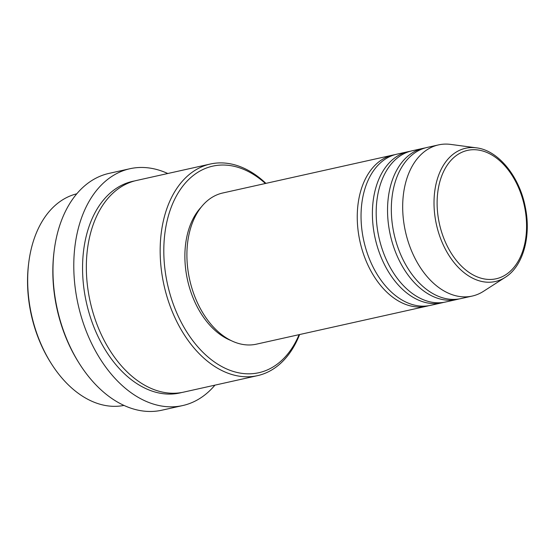 <?xml version="1.0" encoding="UTF-8"?>
<svg xmlns="http://www.w3.org/2000/svg" width="555" height="555" viewBox="0 0 555 555"><rect width="100%" height="100%" fill="white"/><g stroke="black" fill="none" stroke-linecap="round" stroke-linejoin="round"><path stroke-width="0.83" d="M428.64 305.722A77.436 51.109 -102.6 0 1 426.76 306.2A77.436 51.109 -102.6 0 1 361.52 247.697A77.436 51.109 -102.6 0 1 385.392 157.745A77.436 51.109 -102.6 0 1 393.065 155.032A77.436 51.109 -102.6 0 1 394.973 154.665M443.785 302.35A77.436 51.109 -102.6 0 1 441.905 302.822L430.548 305.354A77.436 51.109 -102.6 0 1 365.308 246.85A77.436 51.109 -102.6 0 1 389.173 156.898A77.436 51.109 -102.6 0 1 396.853 154.186L408.209 151.654A77.436 51.109 -102.6 0 1 410.117 151.286M441.905 302.822A77.436 51.109 -102.6 0 1 376.665 244.318A77.436 51.109 -102.6 0 1 400.53 154.366A77.436 51.109 -102.6 0 1 408.209 151.654M458.929 298.972A77.436 51.109 -102.6 0 1 457.049 299.45L445.693 301.982A77.436 51.109 -102.6 0 1 380.452 243.478A77.436 51.109 -102.6 0 1 404.317 153.52A77.436 51.109 -102.6 0 1 411.997 150.814L423.354 148.282A77.436 51.109 -102.6 0 1 425.255 147.914M457.049 299.45A77.436 51.109 -102.6 0 1 391.809 240.946A77.436 51.109 -102.6 0 1 415.674 150.995A77.436 51.109 -102.6 0 1 423.354 148.282M505.223 277.347L483.46 291.333A77.436 51.109 -102.6 0 1 479.867 293.366A77.436 51.109 -102.6 0 1 472.187 296.072L460.83 298.604A77.436 51.109 -102.6 0 1 395.59 240.1A77.436 51.109 -102.6 0 1 419.462 150.148A77.436 51.109 -102.6 0 1 427.135 147.436L438.492 144.904A77.436 51.109 -102.6 0 1 450.709 144.411L476.356 147.831C498.376 150.287 519.646 176.698 525.363 207.487C531.343 236.43 523.025 266.372 505.223 277.347A68.265 45.059 -102.6 0 1 502.06 279.144A68.265 45.059 -102.6 0 1 439.366 235.112A68.265 45.059 -102.6 0 1 458.818 150.655A68.265 45.059 -102.6 0 1 476.356 147.831M76.784 193.806A108.412 71.553 77.4 0 0 67.058 197.358A108.412 71.553 77.4 0 0 28.77 262.508A108.412 71.553 77.4 0 0 51.303 363.608A108.412 71.553 77.4 0 0 123.952 405.421M265.401 183.49A105.832 69.847 77.4 0 0 202.263 169.837A105.832 69.847 77.4 0 0 172.099 300.768A105.832 69.847 77.4 0 0 269.293 369.026A105.832 69.847 77.4 0 0 299.096 334.658M299.61 334.54A108.412 71.553 -102.6 0 1 268.218 371.878A108.412 71.553 -102.6 0 1 257.471 375.666A108.412 71.553 -102.6 0 1 166.139 293.762A108.412 71.553 -102.6 0 1 199.55 167.825A108.412 71.553 -102.6 0 1 210.303 164.03A108.412 71.553 -102.6 0 1 265.914 183.372M129.891 168.734L109.064 173.375A121.323 80.073 77.4 0 0 97.042 177.621A121.323 80.073 77.4 0 0 54.196 250.527A121.323 80.073 77.4 0 0 79.407 363.657A121.323 80.073 77.4 0 0 161.852 410.207L182.678 405.566A121.323 80.073 -102.6 0 1 80.468 313.908A121.323 80.073 -102.6 0 1 117.861 172.98A121.323 80.073 -102.6 0 1 129.891 168.734A121.323 80.073 -102.6 0 1 167.776 173.514M257.471 375.666L183.656 392.121A108.412 71.553 -102.6 0 1 92.317 310.217A108.412 71.553 -102.6 0 1 125.735 184.281A108.412 71.553 -102.6 0 1 136.481 180.486L210.303 164.03M426.76 306.2L256.41 344.169A77.436 51.109 -102.6 0 1 191.17 285.665A77.436 51.109 -102.6 0 1 215.042 195.714A77.436 51.109 -102.6 0 1 222.715 193.001L393.065 155.032M214.945 385.149A121.323 80.073 -102.6 0 1 194.701 401.32A121.323 80.073 -102.6 0 1 182.678 405.566M472.187 296.072A77.436 51.109 -102.6 0 1 406.947 237.568A77.436 51.109 -102.6 0 1 430.819 147.616A77.436 51.109 -102.6 0 1 438.492 144.904M51.303 363.608L50.602 362.498A105.832 69.847 -102.6 0 1 28.603 263.812L28.77 262.508M79.407 363.657L78.713 362.554A118.742 78.366 -102.6 0 1 54.029 251.824L54.196 250.527M230.998 340.527A74.856 49.409 -102.6 0 1 187.555 280.178A74.856 49.409 -102.6 0 1 201.25 207.091M502.67 276.48A65.774 43.415 77.4 0 0 521.416 195.103A65.774 43.415 77.4 0 0 461.011 152.687A65.774 43.415 77.4 0 0 442.266 234.064A65.774 43.415 77.4 0 0 502.67 276.48M181.749 392.503A108.412 71.553 -102.6 0 1 88.932 312.472A108.412 71.553 -102.6 0 1 121.947 185.127A108.412 71.553 -102.6 0 1 134.594 180.951"/></g></svg>
